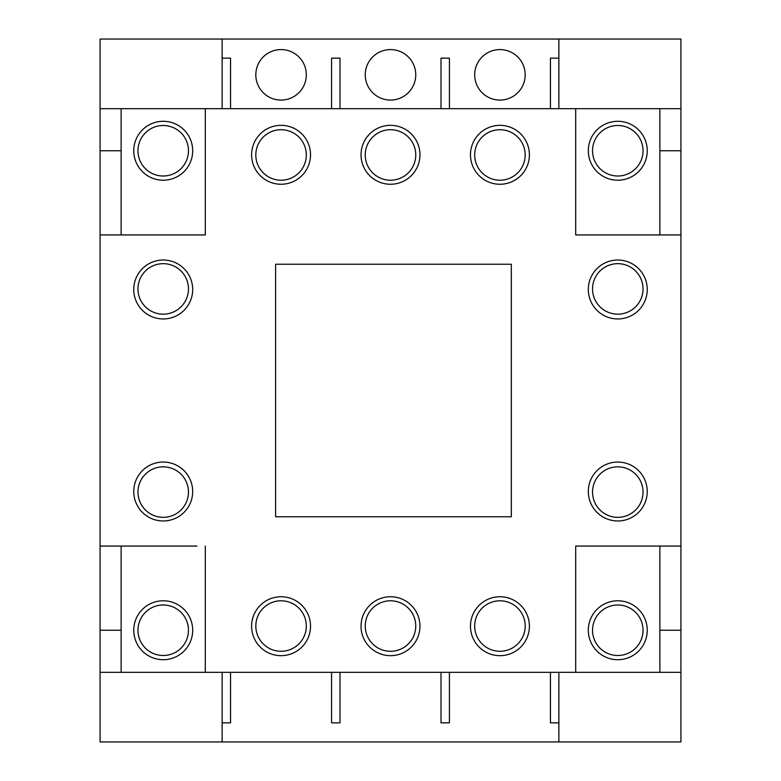 <?xml version="1.0" encoding="UTF-8"?>
<svg xmlns="http://www.w3.org/2000/svg" width="781" height="781" viewBox="0 0 781 781"><rect width="100%" height="100%" fill="white"/><g stroke="black" fill="none" stroke-linecap="round" stroke-linejoin="round"><path stroke-width="1.17" d="M255.817 154.96A25.256 25.256 0 0 0 281.062 180.216A25.256 25.256 0 0 0 306.318 154.96A25.256 25.256 0 0 0 281.062 129.714A25.256 25.256 0 0 0 255.817 154.96M474.682 154.96A25.256 25.256 0 0 0 499.938 180.216A25.256 25.256 0 0 0 525.183 154.96A25.256 25.256 0 0 0 499.938 129.714A25.256 25.256 0 0 0 474.682 154.96M255.817 626.04A25.256 25.256 0 0 0 281.062 651.286A25.256 25.256 0 0 0 306.318 626.04A25.256 25.256 0 0 0 281.062 600.784A25.256 25.256 0 0 0 255.817 626.04M365.244 626.04A25.256 25.256 0 0 0 390.5 651.286A25.256 25.256 0 0 0 415.756 626.04A25.256 25.256 0 0 0 390.5 600.784A25.256 25.256 0 0 0 365.244 626.04M474.682 626.04A25.256 25.256 0 0 0 499.938 651.286A25.256 25.256 0 0 0 525.183 626.04A25.256 25.256 0 0 0 499.938 600.784A25.256 25.256 0 0 0 474.682 626.04M592.535 492.079A25.256 25.256 0 0 0 617.781 517.334A25.256 25.256 0 0 0 643.036 492.079A25.256 25.256 0 0 0 617.781 466.833A25.256 25.256 0 0 0 592.535 492.079M474.682 74.83A25.256 25.256 0 0 0 499.938 100.075A25.256 25.256 0 0 0 525.183 74.83A25.256 25.256 0 0 0 499.938 49.574A25.256 25.256 0 0 0 474.682 74.83A25.256 25.256 0 0 0 499.938 100.075A25.256 25.256 0 0 0 525.183 74.83A25.256 25.256 0 0 0 499.938 49.574A25.256 25.256 0 0 0 474.682 74.83M511.311 264.232L275.605 264.232L275.605 516.768L511.311 516.768L511.311 264.232M255.817 74.83A25.256 25.256 0 0 0 281.062 100.075A25.256 25.256 0 0 0 306.318 74.83A25.256 25.256 0 0 0 281.062 49.574A25.256 25.256 0 0 0 255.817 74.83A25.256 25.256 0 0 1 281.062 49.574A25.256 25.256 0 0 1 306.318 74.83A25.256 25.256 0 0 1 281.062 100.075A25.256 25.256 0 0 1 255.817 74.83M137.964 150.753A25.256 25.256 0 0 0 163.219 176.008A25.256 25.256 0 0 0 188.465 150.753A25.256 25.256 0 0 0 163.219 125.497A25.256 25.256 0 0 0 137.964 150.753M137.964 630.247A25.256 25.256 0 0 0 163.219 655.503A25.256 25.256 0 0 0 188.465 630.247A25.256 25.256 0 0 0 163.219 604.992A25.256 25.256 0 0 0 137.964 630.247M137.964 288.921A25.256 25.256 0 0 0 163.219 314.167A25.256 25.256 0 0 0 188.465 288.921A25.256 25.256 0 0 0 163.219 263.666A25.256 25.256 0 0 0 137.964 288.921M137.964 492.079A25.256 25.256 0 0 0 163.219 517.334A25.256 25.256 0 0 0 188.465 492.079A25.256 25.256 0 0 0 163.219 466.833A25.256 25.256 0 0 0 137.964 492.079M365.244 154.96A25.256 25.256 0 0 0 390.5 180.216A25.256 25.256 0 0 0 415.756 154.96A25.256 25.256 0 0 0 390.5 129.714A25.256 25.256 0 0 0 365.244 154.96M592.535 288.921A25.256 25.256 0 0 0 617.781 314.167A25.256 25.256 0 0 0 643.036 288.921A25.256 25.256 0 0 0 617.781 263.666A25.256 25.256 0 0 0 592.535 288.921M647.244 491.513A29.463 29.463 0 0 1 617.781 520.976A29.463 29.463 0 0 1 588.318 491.513A29.463 29.463 0 0 1 617.781 462.049A29.463 29.463 0 0 1 647.244 491.513M647.244 289.487A29.463 29.463 0 0 1 617.781 318.951A29.463 29.463 0 0 1 588.318 289.487A29.463 29.463 0 0 1 617.781 260.024A29.463 29.463 0 0 1 647.244 289.487M529.401 626.206A29.463 29.463 0 0 1 499.938 655.669A29.463 29.463 0 0 1 470.474 626.206A29.463 29.463 0 0 1 499.938 596.743A29.463 29.463 0 0 1 529.401 626.206M419.963 626.206A29.463 29.463 0 0 1 390.5 655.669A29.463 29.463 0 0 1 361.037 626.206A29.463 29.463 0 0 1 390.5 596.743A29.463 29.463 0 0 1 419.963 626.206M310.526 626.206A29.463 29.463 0 0 1 281.062 655.669A29.463 29.463 0 0 1 251.599 626.206A29.463 29.463 0 0 1 281.062 596.743A29.463 29.463 0 0 1 310.526 626.206M529.401 154.794A29.463 29.463 0 0 1 499.938 184.257A29.463 29.463 0 0 1 470.474 154.794A29.463 29.463 0 0 1 499.938 125.331A29.463 29.463 0 0 1 529.401 154.794M419.963 154.794A29.463 29.463 0 0 1 390.5 184.257A29.463 29.463 0 0 1 361.037 154.794A29.463 29.463 0 0 1 390.5 125.331A29.463 29.463 0 0 1 419.963 154.794M310.526 154.794A29.463 29.463 0 0 1 281.062 184.257A29.463 29.463 0 0 1 251.599 154.794A29.463 29.463 0 0 1 281.062 125.331A29.463 29.463 0 0 1 310.526 154.794M205.305 546.065L205.305 672.334L575.695 672.334L575.695 546.065L680.925 546.065L680.925 234.935L575.695 234.935L575.695 108.666L205.305 108.666L205.305 234.935L100.075 234.935L100.075 546.065L196.89 546.065M192.682 491.513A29.463 29.463 0 0 0 163.219 462.049A29.463 29.463 0 0 0 133.756 491.513A29.463 29.463 0 0 0 163.219 520.976A29.463 29.463 0 0 0 192.682 491.513M192.682 289.487A29.463 29.463 0 0 0 163.219 260.024A29.463 29.463 0 0 0 133.756 289.487A29.463 29.463 0 0 0 163.219 318.951A29.463 29.463 0 0 0 192.682 289.487M592.535 150.753A25.256 25.256 0 0 0 617.781 176.008A25.256 25.256 0 0 0 643.036 150.753A25.256 25.256 0 0 0 617.781 125.497A25.256 25.256 0 0 0 592.535 150.753M205.305 108.666L121.123 108.666L121.123 150.753L100.075 150.753L100.075 39.05L558.864 39.05L558.864 58.155L550.439 58.155L550.439 108.666M121.123 108.666L100.075 108.666M558.864 672.334L558.864 741.95L100.075 741.95L100.075 546.065M100.075 234.935L100.075 150.753M121.123 546.065L121.123 630.247L100.075 630.247M121.123 150.753L121.123 234.935M100.075 672.334L205.305 672.334M121.123 630.247L121.123 672.334M192.682 630.247A29.463 29.463 0 0 1 163.219 659.711A29.463 29.463 0 0 1 133.756 630.247A29.463 29.463 0 0 1 163.219 600.784A29.463 29.463 0 0 1 192.682 630.247M192.682 150.753A29.463 29.463 0 0 1 163.219 180.216A29.463 29.463 0 0 1 133.756 150.753A29.463 29.463 0 0 1 163.219 121.289A29.463 29.463 0 0 1 192.682 150.753M592.535 630.247A25.256 25.256 0 0 0 617.781 655.503A25.256 25.256 0 0 0 643.036 630.247A25.256 25.256 0 0 0 617.781 604.992A25.256 25.256 0 0 0 592.535 630.247M205.305 234.935L196.89 234.935M222.136 741.95L222.136 672.334M230.561 108.666L230.561 58.155L222.136 58.155L222.136 39.05M415.756 74.83A25.256 25.256 0 0 0 390.5 49.574A25.256 25.256 0 0 0 365.244 74.83A25.256 25.256 0 0 0 390.5 100.075A25.256 25.256 0 0 0 415.756 74.83M558.864 58.155L558.864 108.666M558.864 722.845L550.439 722.845L550.439 672.334M449.426 672.334L449.426 722.845L441.011 722.845L441.011 672.334M441.011 108.666L441.011 58.155L449.426 58.155L449.426 108.666M222.136 108.666L222.136 58.155M230.561 672.334L230.561 722.845L222.136 722.845M339.989 672.334L339.989 722.845L331.574 722.845L331.574 672.334M331.574 108.666L331.574 58.155L339.989 58.155L339.989 108.666M647.244 630.247A29.463 29.463 0 0 1 617.781 659.711A29.463 29.463 0 0 1 588.318 630.247A29.463 29.463 0 0 1 617.781 600.784A29.463 29.463 0 0 1 647.244 630.247M647.244 150.753A29.463 29.463 0 0 1 617.781 180.216A29.463 29.463 0 0 1 588.318 150.753A29.463 29.463 0 0 1 617.781 121.289A29.463 29.463 0 0 1 647.244 150.753M575.695 672.334L659.877 672.334L659.877 546.065M558.864 39.05L680.925 39.05L680.925 150.753L659.877 150.753L659.877 108.666L575.695 108.666M659.877 234.935L659.877 150.753M680.925 546.065L680.925 630.247L659.877 630.247M680.925 150.753L680.925 234.935M659.877 672.334L680.925 672.334L680.925 741.95L558.864 741.95M680.925 630.247L680.925 672.334M680.925 108.666L659.877 108.666M584.11 234.935L575.695 234.935M575.695 546.065L584.11 546.065"/></g></svg>
